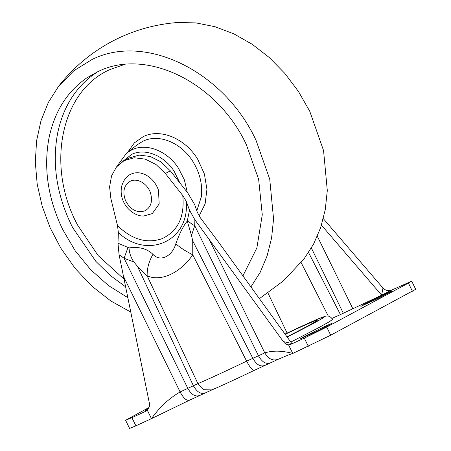 <?xml version="1.0" encoding="UTF-8"?>
<svg xmlns="http://www.w3.org/2000/svg" width="451" height="451" viewBox="0 0 451 451"><rect width="100%" height="100%" fill="white"/><g stroke="black" fill="none" stroke-linecap="round" stroke-linejoin="round"><path stroke-width="0.68" d="M128.095 297.829L108.522 285.59L90.657 269.681L75.159 250.705L62.61 229.356C47.981 198.688 43.426 168.336 48.933 138.31C54.458 111.651 67.114 91.491 86.896 77.826L97.952 71.613C146.259 47.378 217.393 82.37 246.325 144.596L258.654 179.374L262.273 214.783L256.884 247.87L242.926 275.865M130.999 312.182L110.867 301.014L92.089 286.312L75.244 268.525L60.857 248.213L50.134 227.744L42.174 206.192L37.191 184.132L35.308 162.146L36.582 140.819L40.985 120.716L48.387 102.366L58.596 86.259L73.834 70.756L92.021 59.504C145.397 32.72 224 71.388 255.971 140.148L269.737 179.205L273.56 218.938L271.598 237.976L267.099 255.909L260.159 272.348L250.925 286.932M58.596 86.259C87.821 48.945 130.429 26.248 177.08 22.55L195.864 22.883L214.958 26.688L233.883 33.87L252.148 44.243L269.286 57.536L284.852 73.417L298.455 91.474L309.736 111.239L323.564 150.578L327.302 190.576L325.25 209.721L320.622 227.727L313.518 244.205L304.104 258.789L283.425 280.872L259.398 298.652M147.714 409.485L145.555 410.354L148.492 408.437M145.555 410.354L145.188 410.416M301.009 338.633L303.827 336.779L325.723 325.955L331.891 323.39L318.772 330.38L300.637 338.695M361.223 306.252L364.042 304.402L385.943 293.573L392.105 291.008L378.987 298.004L360.856 306.319M290.788 342.083L319.522 327.24L329.371 321.732L332.567 319.398C329.873 315.384 327.567 316.196 326.941 316.027L325.38 316.23L315.852 319.866L284.998 334.067L298.184 327.854C327.302 314.488 332.128 313.163 312.673 323.874L287.163 337.06M148.982 407.507L125.598 420.287L131.901 417.66L135.903 425.823L151.446 418.652C159.699 407.09 169.255 398.188 180.112 391.947L197.916 383.638C209.287 378.75 225.528 371.258 246.641 361.155L264.776 352.885C272.799 350.41 282.129 350.602 292.767 353.454L330.707 335.206L415.692 289.305L411.69 281.142L408.431 283.104L412.428 291.267M205.064 392.945C200.836 394.422 196.946 392.026 193.394 385.768L137.487 266.349L133.891 261.992C130.937 257.684 129.313 253 129.009 247.92C138.998 246.477 146.981 248.608 152.945 254.313C148.819 261.642 146.891 268.83 147.173 275.882L137.487 266.349M211.88 389.906L203.993 389.726L197.916 383.638L147.173 275.882C161.097 281.92 180.107 273.086 192.774 254.843C185.406 251.06 179.752 247.368 175.817 243.76C179.425 233.646 183.236 226.081 187.25 221.052L191.506 235.411L192.718 240.868L192.774 254.843L246.641 361.155C249.984 367.576 252.65 370.581 254.646 370.17L254.561 370.215C236.183 379.02 221.931 385.594 211.807 389.94L189.319 400.285L151.446 418.652L147.212 410.01L145.634 411.312M264.523 365.513C260.295 366.99 256.405 364.594 252.853 358.331L192.718 240.868M133.891 261.992L124.07 258.265L119.07 254.73L149.422 403.403C149.805 406.075 149.067 408.279 147.212 410.01M145.476 411.397L131.901 417.66M290.906 344.299L288.533 344.812C286.723 344.773 284.998 343.707 283.352 341.61L291.786 343.465L290.906 344.299L304.312 338.115L308.309 346.278M382.301 291.6L382.978 288.042C384.866 289.999 387.076 290.81 389.613 290.461L391.981 289.954L381.631 295.157L382.301 291.6M182.762 195.514L186.224 201.264C190.001 240.671 147.466 260.295 118.359 232.575L117.514 225.618C131.788 239.481 146.598 243.856 161.943 238.737C177.903 231.256 184.842 216.846 182.762 195.514L165.387 173.505L170.331 170.844L187.706 192.853L194.691 204.636L197.369 212.387L200.306 217.703L218.572 242.176L291.786 343.465M331.964 318.417L340.449 314.584L308.563 252.566M321.456 225.173L381.631 295.157L340.449 314.584M152.945 254.313C159.913 262.313 172.237 256.563 175.817 243.76M270.126 362.931C265.898 364.402 262.008 362.012 258.457 355.749L194.731 225.663C191.421 223.967 189.008 222.084 187.503 220.015L189.51 210.194L194.871 219.755L194.731 225.663L191.506 235.411M199.466 395.527C195.238 397.004 191.348 394.614 187.796 388.35L124.07 258.265L128.011 247.464L129.009 247.92M119.07 254.73L117.982 243.196L128.011 247.464M118.359 232.575L117.982 243.196M189.51 210.194L186.224 201.264M391.981 289.954L411.69 281.142M408.431 283.104L326.71 327.043L304.312 338.115M135.903 425.823L129.6 428.45L125.598 420.287M382.978 288.042L323.316 218.639M288.533 344.812L292.767 353.454C289.728 354.644 290.032 354.153 277.946 359.396L254.561 370.215M194.871 219.755L283.352 341.61M170.331 170.844L161.018 161.903L150.206 156.458L139.105 155.11L128.98 158.025L124.036 160.686L116.499 166.921L111.527 175.946L109.593 186.877L110.895 198.649L117.514 225.618M165.387 173.505L156.074 164.564L145.256 159.118L134.161 157.771L124.036 160.686M158.481 190.232C156.018 183.331 151.818 178.241 145.87 174.965C140.673 172.35 135.768 172.045 131.162 174.058L131.083 174.092C126.81 175.8 123.681 179.797 121.708 186.088C120.614 191.438 121.161 196.529 123.337 201.355C127.689 211.147 137.307 216.542 143.773 215.99L152.32 213.588L159.175 203.937L158.481 190.232M126.59 153.047L131.906 149.805C146.428 142.663 167.259 150.848 178.41 168.082L184.352 179.774L187.266 192.289M116.691 166.695L126.675 152.979L137.645 144.478L143.153 141.129C158.949 133.321 181.776 142.882 193.237 162.101C199.979 173.308 202.685 184.848 201.355 196.726L196.828 210.764M125.919 287.056L110.207 275.414L95.854 261.377L72.662 227.62C56.911 196.123 51.865 164.807 57.536 133.682C63.061 107.022 75.717 86.863 95.499 73.203L97.98 71.602M122.666 161.481L131.703 154.372C144.912 147.877 163.86 155.324 174.001 171.002L179.853 182.903M127.813 152.1L134.381 142.837L143.356 136.563C160.505 128.084 185.293 138.463 197.741 159.333L204.388 173.956L206.936 189.335L205.12 203.858L199.128 216.018M124.386 279.451L98.064 255.503L77.595 225.072C45.337 165.511 61.251 90.087 110.444 69.381L124.341 64.504M285.15 334.276L296.961 328.74C320.047 318.22 323.53 317.397 307.407 326.27L287.011 336.858M123.952 277.314L180.112 391.947C183.518 398.278 186.635 401.035 189.454 400.217L189.319 400.285M278.34 359.205C272.956 361.206 268.435 359.097 264.776 352.885L208.559 238.134M287.101 333.069L267.984 293.049M301.11 262.527L328.317 316.145M311.382 248.033L343.329 313.253M317.335 236.268L352.862 308.788M187.25 221.052L187.503 220.015M326.71 327.043L330.707 335.206M130.429 181.172C123.918 185.13 122.289 191.636 125.541 200.689C130.553 209.89 137.025 213.267 144.957 210.82C150.95 207.353 152.81 201.439 150.538 193.073C147.674 183.766 137.329 177.638 130.429 181.172M316.072 321.281L307.204 326.372L287.011 336.852"/></g></svg>
